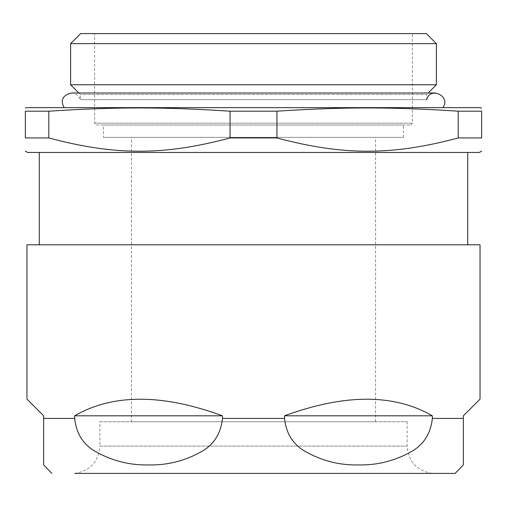 <?xml version="1.0" encoding="UTF-8"?>
<svg xmlns="http://www.w3.org/2000/svg" width="507" height="507" viewBox="0 0 507 507"><rect width="100%" height="100%" fill="white"/><g stroke="black" fill="none" stroke-linecap="round" stroke-linejoin="round"><path stroke-width="0.38" stroke-dasharray="2.54 1.9" d="M26.953 399.123L43.64 415.81L43.64 464.932L43.64 418.421L74.662 418.421C76.278 433.485 83.18 444.493 95.354 451.445C111.99 460.857 129.729 465.356 148.57 464.932C167.411 465.356 185.144 460.857 201.78 451.445C213.96 444.493 220.856 433.485 222.478 418.421L222.478 415.81C162.145 393.698 112.877 393.698 74.662 415.81L74.662 418.421M480.047 244.811L26.953 244.811M432.338 418.421L432.338 415.81C394.123 393.698 344.855 393.698 284.522 415.81L284.522 418.421C286.144 433.485 293.04 444.493 305.22 451.445C321.856 460.857 339.589 465.356 358.43 464.932C377.271 465.356 395.01 460.857 411.646 451.445C423.82 444.493 430.722 433.485 432.338 418.421L463.36 418.421L463.36 464.932L463.36 415.81L480.047 399.123M78.883 473.418L432.268 473.418L78.883 473.418M426.672 99.664L80.328 99.664L426.672 99.664L426.672 94.479L80.328 94.479L426.672 94.479L428.149 93.003M442.776 107.649L64.224 107.649L442.776 107.649M96.444 125.02L410.556 125.02L96.444 125.02L94.619 123.195L94.619 33.582L412.381 33.582L94.619 33.582M435.469 93.003L71.531 93.003C75.949 93.263 78.883 95.481 80.328 99.664L80.328 94.479L78.851 93.003M426.33 33.582L80.67 33.582M436.388 43.64L70.612 43.64M436.388 84.764L70.612 84.764M103.536 137.365L403.464 137.365L103.536 137.365L103.536 125.02L403.464 125.02L103.536 125.02M39.293 244.811L467.708 244.811L39.293 244.811M39.293 152.455L467.708 152.455L39.293 152.455M479.362 152.455L27.638 152.455M48.786 137.936L25.35 137.936L25.35 111.185L48.786 111.185L48.786 137.936C115.07 155.655 163.78 155.655 230.064 137.936L230.064 111.185C163.78 106.869 115.07 106.869 48.786 111.185M276.936 137.936C343.22 155.655 391.93 155.655 458.214 137.936L481.65 137.936L481.65 111.185L458.214 111.185C391.93 106.869 343.22 106.869 276.936 111.185L276.936 137.936L230.064 137.936M479.362 107.649L27.638 107.649M276.936 111.185L230.064 111.185M131.421 421.754L375.579 421.754L131.421 421.754L131.421 137.365L375.579 137.365L131.421 137.365M74.732 473.418C90.17 470.8 98.554 461.687 99.879 446.084L407.121 446.084L99.879 446.084L99.879 421.754L407.121 421.754L99.879 421.754M458.214 137.936L458.214 111.185M284.522 415.81L432.338 415.81M74.662 415.81L222.478 415.81M284.522 418.421L222.478 418.421M94.619 123.195L412.381 123.195L94.619 123.195M407.121 421.754L407.121 446.084C408.446 461.687 416.83 470.8 432.268 473.418M410.556 125.02L412.381 123.195L412.381 33.582M403.464 137.365L403.464 125.02M375.579 421.754L375.579 137.365"/><path stroke-width="0.76" d="M74.662 418.421L74.662 415.81C112.877 393.698 162.145 393.698 222.478 415.81L222.478 418.421C220.856 433.485 213.96 444.493 201.78 451.445C185.144 460.857 167.411 465.356 148.57 464.932C129.729 465.356 111.99 460.857 95.354 451.445C83.18 444.493 76.278 433.485 74.662 418.421L43.64 418.421L43.64 464.932L43.64 415.81L26.953 399.123L26.953 244.811L480.047 244.811L480.047 399.123L463.36 415.81L463.36 464.932L463.36 418.421L432.338 418.421C430.722 433.485 423.82 444.493 411.646 451.445C395.01 460.857 377.271 465.356 358.43 464.932C339.589 465.356 321.856 460.857 305.22 451.445C293.04 444.493 286.144 433.485 284.522 418.421L284.522 415.81C344.855 393.698 394.123 393.698 432.338 415.81L432.338 418.421M74.732 473.418L455.134 473.418L74.732 473.418M426.672 99.664C430.19 85.968 451.547 96.552 442.776 107.649M70.612 43.64L80.67 33.582L426.33 33.582L436.388 43.64L70.612 43.64L70.612 84.764L436.388 84.764L436.388 43.64M78.851 93.003L70.612 84.764M39.293 244.811L39.293 152.455M25.35 151.137L27.638 152.455L479.362 152.455L481.65 151.137M48.786 111.185L25.35 111.185C25.35 106.869 25.35 106.869 25.35 111.185C25.35 106.869 25.35 106.869 25.35 111.185L25.35 137.936C25.35 155.655 25.35 155.655 25.35 137.936C25.35 155.655 25.35 155.655 25.35 137.936L48.786 137.936L48.786 111.185C115.07 106.869 163.78 106.869 230.064 111.185L276.936 111.185C343.22 106.869 391.93 106.869 458.214 111.185L481.65 111.185C481.65 106.869 481.65 106.869 481.65 111.185C481.65 106.869 481.65 106.869 481.65 111.185L481.65 137.936C481.65 155.655 481.65 155.655 481.65 137.936C481.65 155.655 481.65 155.655 481.65 137.936L458.214 137.936C391.93 155.655 343.22 155.655 276.936 137.936L276.936 111.185M230.064 111.185L230.064 137.936L276.936 137.936M230.064 137.936C163.78 155.655 115.07 155.655 48.786 137.936M25.35 107.972L27.638 107.649L479.362 107.649L481.65 107.972M458.214 111.185L458.214 137.936M432.338 415.81L284.522 415.81M222.478 415.81L74.662 415.81M222.478 418.421L284.522 418.421M51.866 473.418L43.64 464.932M455.134 473.418L463.36 464.932M64.224 107.649C61.562 103.548 59.946 95.557 71.531 93.003L435.469 93.003M428.149 93.003L436.388 84.764M467.708 244.811L467.708 152.455"/></g></svg>
